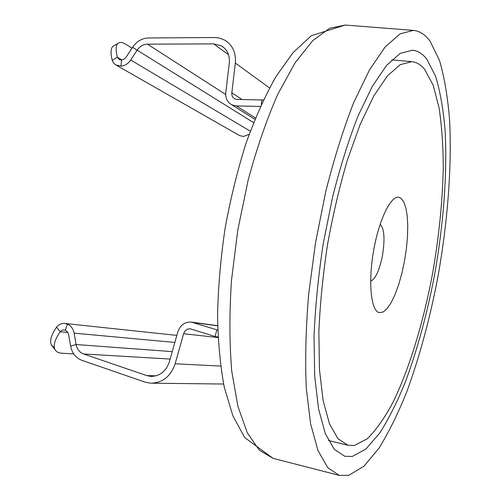 <?xml version="1.0" encoding="UTF-8"?>
<svg xmlns="http://www.w3.org/2000/svg" width="501" height="501" viewBox="0 0 501 501"><rect width="100%" height="100%" fill="white"/><g stroke="black" fill="none" stroke-linecap="round" stroke-linejoin="round"><path stroke-width="0.75" d="M348.771 475.299L339.327 475.393L327.811 467.727L318.003 450.606L310.601 423.821L306.268 387.887C305.04 359.781 305.817 328.75 308.603 294.807L315.505 242.76L325.825 191.282C334.186 158.266 343.498 128.657 353.762 102.461L369.5 69.871L385.175 46.925L399.998 33.899L413.375 30.379C419.738 31.006 425.318 34.632 430.102 41.264L439.546 60.571C444.4 77.342 447.737 97.056 449.566 119.714C452.008 166.758 447.625 222.356 437.88 276.997C429.971 318.342 419.656 356.462 406.944 391.362C398.176 413.3 388.851 432.244 378.981 448.195L363.87 466.331L348.771 475.299M352.303 456.449L344.857 456.33L334.28 449.341L325.318 433.628L318.592 409.079L314.678 376.226L314.033 336.321C315.286 306.819 318.329 276.057 323.17 244.037L332.551 197.2C340.141 167.14 348.608 140.148 357.946 116.219L372.287 86.404L386.597 65.355L400.167 53.388L412.436 50.206C417.828 50.751 422.6 53.72 426.758 59.105L435.569 76.196C440.135 91.27 443.304 109.18 445.076 129.922C447.493 173.095 443.504 224.705 434.448 275.431C427.084 313.833 417.49 349.084 405.678 381.186C397.55 401.288 388.939 418.523 379.858 432.883L366.018 448.952L352.303 456.449M379.244 312.68C371.141 311.108 368.06 283.209 373.402 251.884C378.637 220.54 390.623 195.666 398.715 197.281L400.719 198.077L403.631 201.615L405.823 207.665L407.213 215.881L407.764 225.832L407.463 237.054L406.349 249.035L404.464 261.265L401.89 273.227L398.74 284.405L395.139 294.306L391.237 302.46L387.21 308.466L383.234 311.979L379.244 312.68M354.364 445.477L367.283 438.77C376.082 430.102 384.674 417.909 393.066 402.19C409.467 368.435 423.245 322.7 432.401 274.498C438.889 237.681 442.508 202.122 443.272 167.81C443.166 145.854 441.776 125.926 439.101 108.028L433.233 85.377L424.804 69.533C420.997 64.798 416.657 62.174 411.797 61.667L400.174 64.667L387.329 76.014L373.802 95.954L360.269 124.16L347.512 159.619C339.628 186.341 332.958 214.722 327.497 244.757C322.938 274.943 320.058 303.95 318.861 331.787L319.45 369.469L323.12 400.537L329.464 423.783L337.937 438.676L347.963 445.276L354.364 445.477M218.048 337.035L215.017 336.515L190.443 328.844C187.142 328.656 184.875 330.284 183.635 333.729L175.137 363.782C170.647 376.602 162.393 383.065 150.375 383.177L144.845 382.063L81.738 360.257C75.77 357.908 72.063 353.192 70.622 346.103L76.108 344.531L74.123 333.152C73.234 328.762 71.01 325.75 67.441 324.128L65.061 323.489C61.704 323.145 58.88 324.366 56.588 327.14C51.234 334.912 49.511 340.862 51.415 344.989L54.358 347.788M217.735 330.103L191.564 322.13C184.913 321.698 180.341 324.949 177.842 331.881L169.357 361.86C165.963 371.529 159.725 376.376 150.644 376.389L146.687 375.581L83.542 353.963C79.559 352.41 77.079 349.266 76.108 344.531L172.256 351.627M263.413 99.987L237.136 99.411L234.812 98.847C232.608 97.601 231.619 95.585 231.825 92.817L235.332 63.063C236.146 52.805 232.696 45.203 224.974 40.255L219.926 38.182L215.23 37.519L148.252 37.982C141.877 38.276 136.648 41.383 132.565 47.313L125.801 57.653L123.816 59.306L121.499 59.995L121.054 66.138L115.687 64.886L113.552 62.944L112.224 60.32C110.477 53.238 110.677 48.616 112.831 46.455L114.159 45.66M70.622 346.103L68.568 334.305L67.497 331.963L65.681 330.391L63.784 329.871L61.629 330.384L60.214 331.75C54.828 339.515 53.075 345.446 54.953 349.541C56.137 351.783 58.423 353.011 61.798 353.218L73.697 353.913M67.823 332.451L60.214 331.75L56.588 327.14M260.432 106.419L236.372 105.93L231.831 104.841C227.373 102.354 225.356 98.309 225.776 92.723L229.295 63.045C229.915 55.292 227.285 49.568 221.417 45.86L213.664 43.869L147.469 44.169C143.211 44.351 139.716 46.424 136.986 50.382L130.73 60.026C128.2 63.721 124.974 65.756 121.054 66.138M249.166 134.318L243.567 136.454L239.716 135.658L116.545 65.349M238.633 135.038L239.716 135.658M132.026 48.14L125.97 44.401C122.35 42.184 119.651 41.865 117.873 43.437C115.756 45.578 115.587 50.188 117.359 57.264L112.224 60.32M121.937 59.951L117.359 57.264L119.251 59.613L121.499 59.995M370.646 281.149C375.418 279.063 379.326 270.678 382.382 256.005C385.106 239.177 384.348 228.606 380.109 224.298M339.327 475.393L273.064 458.346L259.361 450.249L247.381 432.983L237.919 406.411L231.731 371.084C229.414 343.58 229.333 313.325 231.487 280.328L237.837 229.84L248.177 180.009C256.825 148.096 266.701 119.501 277.805 94.219L295.095 62.8L312.655 40.731L329.583 28.269L345.164 25.05L413.375 30.379M215.017 336.515L216.877 329.908L217.772 330.021M261.86 99.849L261.334 104.433M193.154 322.5L217.659 325.838M183.635 333.729L218.073 337.561M175.137 363.782L220.622 366.074M146.687 375.581L156.187 375.825M83.542 353.963L170.146 359.067M65.33 330.228L67.441 324.128M174.855 342.44L74.123 333.152M236.372 105.93L255.447 117.998M231.825 92.817L242.021 99.499M235.332 63.063L269.513 87.913M213.664 43.869L228.537 54.791M132.565 47.313L253.587 122.613M147.469 44.169L225.682 94.47M250.312 131.187L130.73 60.026M273.064 458.346L244.651 437.523L232.852 415.724L224.342 387.492C220.252 365.68 217.991 341.313 217.566 314.403C218.229 286.403 220.759 257.602 225.149 227.986C230.56 198.54 237.474 170.446 245.891 143.712C254.996 118.349 265.01 95.985 275.932 76.622L293.11 52.586L311.328 35.696L345.164 25.05M328.418 440.498L347.963 445.276M391.757 59.857L411.797 61.667M217.459 337.004L218.048 337.067M191.564 322.13L217.659 325.694M152.605 383.202L223.615 384.029M150.644 376.389L152.204 376.426M54.953 349.541L51.415 344.989M176.853 335.388L65.061 323.489M231.831 104.841L254.896 119.351M221.417 45.86L224.329 48.021M117.873 43.437L112.831 46.455"/></g></svg>
